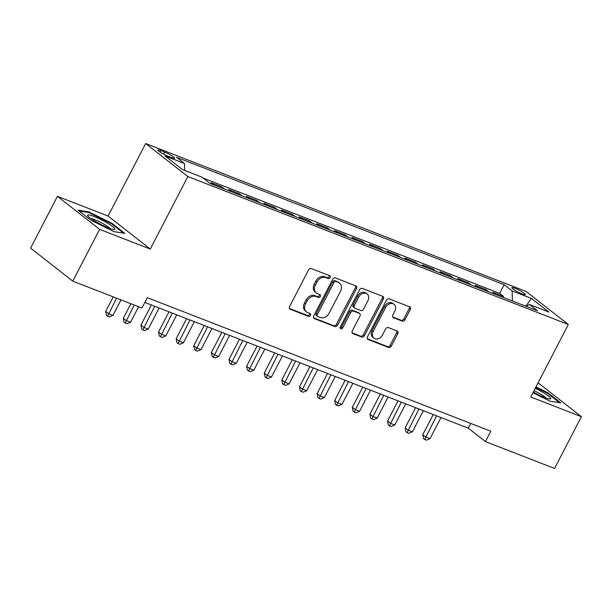 <?xml version="1.0" encoding="UTF-8"?>
<svg xmlns="http://www.w3.org/2000/svg" width="612" height="612" viewBox="0 0 612 612"><rect width="100%" height="100%" fill="white"/><g stroke="black" fill="none" stroke-linecap="round" stroke-linejoin="round"><path stroke-width="0.92" d="M330.189 277.618A1.622 1.278 128 0 0 329.715 275.721L311.34 268.584A2.31 1.828 128 0 0 308.563 269.946L289.591 306.543A2.31 1.828 128 0 0 289.897 309.037A2.31 1.828 128 0 0 290.264 309.244L308.639 316.389A1.622 1.278 128 0 0 310.108 313.543L307.737 312.617A7.405 5.845 128 0 1 306.543 311.944A7.405 5.845 128 0 1 305.572 303.957L307.155 300.913A7.405 5.845 128 0 1 316.06 296.552L318.439 297.478A1.622 1.278 128 0 0 319.915 294.632L317.536 293.706A7.405 5.845 128 0 1 316.343 293.033A7.405 5.845 128 0 1 315.371 285.054L316.955 282.002A7.405 5.845 128 0 1 325.859 277.649L328.239 278.575A1.622 1.278 128 0 0 330.189 277.618M316.343 293.033L315.203 292.138A7.405 5.845 128 0 1 314.231 284.159L315.815 281.107A7.405 5.845 128 0 1 324.72 276.754L327.099 277.68A1.622 1.278 128 0 0 329.195 275.522M289.461 308.486L307.499 315.494A1.622 1.278 128 0 0 309.596 313.344M306.543 311.944L305.403 311.049A7.405 5.845 128 0 1 304.432 303.07L306.015 300.018A7.405 5.845 128 0 1 314.92 295.665L317.299 296.591A1.622 1.278 128 0 0 319.395 294.433M514.906 288.229A7.543 1.071 27.4 0 0 511.854 287.609A7.543 1.071 27.4 0 0 515.128 290.394A7.543 1.071 27.4 0 0 522.204 293.936A7.543 1.071 27.4 0 0 525.249 294.556A7.543 1.071 27.4 0 0 521.975 291.771A7.543 1.071 27.4 0 0 514.906 288.229M402.206 321.132A2.31 1.828 128 0 0 404.991 319.77L410.315 309.504A2.31 1.828 128 0 0 410.009 307.01A2.31 1.828 128 0 0 409.635 306.803L389.232 298.87A2.31 1.828 128 0 0 386.455 300.232L367.483 336.822A2.31 1.828 128 0 0 367.789 339.323A2.31 1.828 128 0 0 368.156 339.53L388.559 347.463A2.31 1.828 128 0 0 391.343 346.101L397.769 333.701A2.31 1.828 128 0 0 397.471 331.207A2.31 1.828 128 0 0 397.096 330.993L388.368 327.604A2.31 1.828 128 0 0 385.583 328.958L382.393 335.108A6.189 4.881 128 0 1 373.955 338.184A6.189 4.881 128 0 1 373.144 331.513L385.629 307.423A6.189 4.881 128 0 1 394.074 304.348A6.189 4.881 128 0 1 394.885 311.018L392.805 315.035A2.31 1.828 128 0 0 393.103 317.529A2.31 1.828 128 0 0 393.478 317.743L402.206 321.132L401.067 320.244A2.31 1.828 128 0 0 403.851 318.883L409.176 308.616A2.31 1.828 128 0 0 409.306 306.673M530.757 396.989L581.4 416.68L554.556 468.463L485.423 441.581L490.786 431.223L147.293 297.669L141.93 308.027L72.79 281.145L99.634 229.362L150.277 249.053L187.853 176.554L568.334 324.49L530.757 396.989M356.544 288.596A2.31 1.828 128 0 0 356.238 286.102A2.31 1.828 128 0 0 355.863 285.896L335.46 277.963A2.31 1.828 128 0 0 332.683 279.324L313.711 315.914A2.31 1.828 128 0 0 314.01 318.408A2.31 1.828 128 0 0 314.384 318.623L334.787 326.556A2.31 1.828 128 0 0 337.572 325.194L356.544 288.596L355.404 287.709A2.31 1.828 128 0 0 355.534 285.766M362.35 288.413L382.752 296.346A2.31 1.828 128 0 1 383.127 296.56A2.31 1.828 128 0 1 383.426 299.054L364.454 335.651A2.31 1.828 128 0 1 361.677 337.013L352.94 333.617A2.31 1.828 128 0 1 352.573 333.402A2.31 1.828 128 0 1 352.267 330.908L359.963 316.067A2.31 1.828 128 0 0 359.657 313.573A2.31 1.828 128 0 0 359.282 313.359L353.491 311.11A2.31 1.828 128 0 0 350.707 312.472L342.697 327.925A1.622 1.278 128 0 1 340.28 326.984L359.565 289.774A2.31 1.828 128 0 1 362.35 288.413M502.988 297.333L503.485 296.369L492.912 292.261L495.842 294.556M485.37 290.478L485.867 289.522L475.294 285.414L478.224 287.709M467.752 283.631L468.249 282.675L457.684 278.559L460.614 280.854M450.141 276.785L450.639 275.821L440.066 271.713L442.996 274.008M432.523 269.938L433.021 268.974L422.456 264.866L425.386 267.161M414.905 263.084L415.41 262.127L404.838 258.019L407.768 260.307M397.295 256.237L397.792 255.28L387.22 251.165L390.15 253.46M379.677 249.39L380.174 248.426L369.61 244.318L372.54 246.613M362.067 242.536L362.564 241.579L351.992 237.471L354.922 239.766M344.449 235.689L344.946 234.733L334.382 230.617L337.311 232.912M326.831 228.842L327.336 227.878L316.764 223.77L319.693 226.065M309.221 221.995L309.718 221.031L299.146 216.923L302.076 219.218M291.603 215.141L292.1 214.185L281.535 210.077L284.465 212.364M273.992 208.294L274.49 207.33L263.917 203.222L266.847 205.517M256.374 201.447L256.872 200.484L246.307 196.375L249.237 198.671M238.757 194.593L239.254 193.637L228.689 189.529L231.619 191.816M221.146 187.746L221.643 186.79L211.071 182.674L214.001 184.969M167.849 156.114L171.727 157.621A7.306 1.04 27.4 0 0 174.68 158.217A7.306 1.04 27.4 0 0 171.505 155.525A7.306 1.04 27.4 0 0 164.659 152.09L160.78 150.583A7.306 1.04 27.4 0 0 157.827 149.986A7.306 1.04 27.4 0 0 161.002 152.679A7.306 1.04 27.4 0 0 167.849 156.114M187.853 176.554L145.664 143.537L526.144 291.473L568.334 324.49M503.485 296.369L499.66 293.377L504.173 284.679L176.531 157.292L184.518 163.534L184.671 170.419M504.173 284.679L512.152 290.93L531.53 298.465L548.865 312.028L529.487 304.493L537.466 310.735L209.832 183.348L201.845 177.097L182.468 169.57L165.141 156.006L184.518 163.534M221.643 186.79L224.573 189.077M239.254 193.637L242.191 195.932M256.872 200.484L259.802 202.779M274.49 207.33L277.42 209.625M292.1 214.185L295.03 216.48M309.718 221.031L312.648 223.326M327.336 227.878L330.266 230.173M344.946 234.733L347.876 237.02M362.564 241.579L365.494 243.874M380.174 248.426L383.104 250.721M397.792 255.28L400.722 257.568M415.41 262.127L418.34 264.422M433.021 268.974L435.951 271.269M450.639 275.821L453.568 278.116M468.249 282.675L471.179 284.962M485.867 289.522L488.797 291.817M499.66 293.377L203.077 178.061M150.277 249.053L108.087 216.036L57.444 196.345L99.634 229.362M57.444 196.345L30.6 248.128L72.79 281.145M581.4 416.68L539.21 383.663L537.925 383.166M108.087 216.036L145.664 143.537M144.83 302.42L468.318 428.193L485.423 441.581M470.781 423.443L468.318 428.193M529.487 304.493L526.075 306.306M512.382 300.982L512.152 290.93M531.53 298.465L525.777 306.191M114.138 231.696L124.787 233.333L112.08 223.395L88.732 211.813L78.084 210.176L90.79 220.121L114.138 231.696M532.976 392.713L550.111 401.212L560.76 402.849L548.054 392.904L535.974 386.914M88.396 212.456L88.732 211.813M111.789 223.954L112.08 223.395M547.763 393.47L548.054 392.904M313.581 317.858L333.647 325.661A2.31 1.828 128 0 0 336.432 324.306L355.404 287.709M335.889 281.543A1.622 1.278 128 0 0 333.938 282.499L317.291 314.622A1.622 1.278 128 0 0 317.766 316.519L320.267 317.49A7.405 5.845 128 0 0 329.172 313.137L340.555 291.174A7.405 5.845 128 0 0 339.584 283.195A7.405 5.845 128 0 0 338.398 282.522L334.749 280.656A1.622 1.278 128 0 0 332.798 281.604L333.938 282.499M317.506 316.366L316.358 315.478A1.622 1.278 128 0 1 316.152 313.727L332.798 281.604M339.584 283.195L338.444 282.3A7.405 5.845 128 0 0 337.258 281.627L338.398 282.522M334.749 280.656L337.258 281.627M352.137 332.852L360.537 336.118A2.31 1.828 128 0 0 363.314 334.756L382.286 298.159A2.31 1.828 128 0 0 382.416 296.216M359.657 313.573L358.517 312.678A2.31 1.828 128 0 0 358.142 312.472L352.351 310.215A2.31 1.828 128 0 0 349.567 311.577L341.557 327.03L342.697 327.925M340.096 328.055A1.622 1.278 128 0 0 341.557 327.03M367.942 300.668A6.189 4.881 128 0 0 367.131 293.997A6.189 4.881 128 0 0 358.693 297.072L354.294 305.556A2.31 1.828 128 0 0 354.593 308.05A2.31 1.828 128 0 0 354.968 308.264L360.759 310.513A2.31 1.828 128 0 0 363.543 309.152L367.942 300.668M367.131 293.997L365.991 293.102A6.189 4.881 128 0 0 357.553 296.177L358.693 297.072M354.593 308.05L353.453 307.163A2.31 1.828 128 0 1 353.155 304.669L357.553 296.177M392.674 316.978L401.067 320.244M394.074 304.348L392.935 303.453A6.189 4.881 128 0 0 384.489 306.528L385.629 307.423M373.955 338.184L372.815 337.296A6.189 4.881 128 0 1 372.004 330.625L384.489 306.528M367.353 338.765L387.419 346.568A2.31 1.828 128 0 0 390.204 345.214L396.63 332.806A2.31 1.828 128 0 0 396.76 330.863M113.251 296.874L105.7 311.447L108.553 313.673L112.952 315.387L120.992 299.888M116.586 298.174L107.62 316.213L106.48 315.318L105.7 311.447M112.952 315.387L109.38 316.894L107.62 316.213M93.812 216.373A15.323 2.18 27.4 0 0 87.799 215.822A15.323 2.18 27.4 0 0 108.63 227.97A15.323 2.18 27.4 0 0 114.146 229.477A15.323 2.18 27.4 0 0 109.594 224.466A15.323 2.18 27.4 0 0 93.812 216.373M110.137 228.528A11.597 1.652 27.4 0 0 94.63 219.662A11.597 1.652 27.4 0 0 90.882 218.545M79.193 211.041L88.908 212.532L111.537 223.755L123.532 233.141M533.304 392.07A15.323 2.18 27.4 0 0 550.111 398.993A15.323 2.18 27.4 0 0 550.815 398.435A15.323 2.18 27.4 0 0 535.271 388.283M535.714 387.419L547.503 393.271L559.498 402.658M546.111 398.037A11.597 1.652 27.4 0 0 534.039 390.655M130.869 303.728L123.318 318.294L126.164 320.52L130.57 322.233L138.603 306.734M134.204 305.021L125.238 323.06L124.098 322.164L123.318 318.294M130.57 322.233L126.998 323.748L125.238 323.06M151.386 304.967L140.928 325.14L143.782 327.374L148.188 329.088L159.128 307.981M154.721 306.268L142.848 329.906L141.709 329.019L140.928 325.14M148.188 329.088L144.616 330.595L142.848 329.906M169.004 311.814L158.546 331.987L161.4 334.221L165.798 335.934L176.738 314.828M172.339 313.115L160.466 336.761L159.327 335.866L158.546 331.987M165.798 335.934L162.226 337.442L160.466 336.761M186.614 318.668L176.164 338.841L179.01 341.068L183.416 342.781L194.356 321.675M189.95 319.961L178.084 343.607L176.945 342.712L176.164 338.841M183.416 342.781L179.844 344.296L178.084 343.607M204.232 325.515L193.775 345.688L196.628 347.922L201.027 349.628L211.974 328.522M207.567 326.816L195.695 350.454L194.555 349.567L193.775 345.688M201.027 349.628L197.462 351.143L195.695 350.454M221.85 332.362L211.392 352.535L214.238 354.769L218.645 356.482L229.584 335.376M225.185 333.662L213.313 357.309L212.173 356.413L211.392 352.535M218.645 356.482L215.072 357.989L213.313 357.309M239.46 339.216L229.003 359.389L231.856 361.615L236.263 363.329L247.202 342.223M242.796 340.509L230.923 364.155L229.783 363.26L229.003 359.389M236.263 363.329L232.69 364.836L230.923 364.155M257.078 346.063L246.621 366.236L249.474 368.47L253.873 370.176L264.812 349.07M260.414 347.356L248.541 371.002L247.401 370.115L246.621 366.236M253.873 370.176L250.3 371.691L248.541 371.002M274.689 352.91L264.239 373.083L267.084 375.317L271.491 377.03L282.43 355.924M278.024 354.21L266.159 377.849L265.019 376.961L264.239 373.083M271.491 377.03L267.918 378.537L266.159 377.849M292.307 359.764L281.849 379.93L284.702 382.163L289.109 383.877L300.048 362.771M295.642 361.057L283.769 384.703L282.629 383.808L281.849 379.93M289.109 383.877L285.536 385.384L283.769 384.703M309.924 366.611L299.467 386.784L302.313 389.01L306.719 390.724L317.659 369.617M313.26 367.904L301.387 391.55L300.247 390.655L299.467 386.784M306.719 390.724L303.147 392.238L301.387 391.55M327.535 373.458L317.077 393.631L319.931 395.865L324.337 397.571L335.277 376.464M330.87 374.758L319.005 398.397L317.858 397.509L317.077 393.631M324.337 397.571L320.764 399.085L319.005 398.397M345.153 380.304L334.695 400.478L337.549 402.711L341.947 404.425L352.887 383.319M348.488 381.605L336.615 405.251L335.475 404.356L334.695 400.478M341.947 404.425L338.375 405.932L336.615 405.251M362.771 387.159L352.313 407.332L355.159 409.558L359.565 411.272L370.505 390.165M366.098 388.452L354.233 412.098L353.093 411.203L352.313 407.332M359.565 411.272L355.993 412.779L354.233 412.098M380.381 394.006L369.923 414.179L372.777 416.412L377.183 418.118L388.123 397.012M383.716 395.298L371.844 418.945L370.704 418.057L369.923 414.179M377.183 418.118L373.611 419.633L371.844 418.945M397.999 400.852L387.541 421.025L390.387 423.259L394.794 424.973L405.733 403.866M401.334 402.153L389.462 425.791L388.322 424.904L387.541 421.025M394.794 424.973L391.221 426.48L389.462 425.791M415.609 407.707L405.152 427.88L408.005 430.106L412.412 431.82L423.351 410.713M418.945 409L407.079 432.646L405.94 431.751L405.152 427.88M412.412 431.82L408.839 433.327L407.079 432.646M433.227 414.553L422.77 434.727L425.623 436.953L430.022 438.666L440.969 417.56M436.563 415.846L424.69 439.493L423.55 438.597L422.77 434.727M430.022 438.666L426.449 440.181L424.69 439.493M160.023 152.059L160.78 150.583M163.595 154.148L164.659 152.09M324.72 276.754L325.859 277.649M315.815 281.107L316.955 282.002M314.231 284.159L315.371 285.054M317.299 296.591L318.439 297.478M314.92 295.665L316.06 296.552M306.015 300.018L307.155 300.913M304.432 303.07L305.572 303.957M307.499 315.494L308.639 316.389M289.598 308.723L290.264 309.244M327.099 277.68L328.239 278.575M336.432 324.306L337.572 325.194M333.647 325.661L334.787 326.556M313.719 318.102L314.384 318.623M316.152 313.727L317.291 314.622M382.286 298.159L383.426 299.054M363.314 334.756L364.454 335.651M360.537 336.118L361.677 337.013M352.275 333.096L352.94 333.617M358.142 312.472L359.282 313.359M352.351 310.215L353.491 311.11M349.567 311.577L350.707 312.472M353.155 304.669L354.294 305.556M392.812 317.215L393.478 317.743M372.004 330.625L373.144 331.513M396.63 332.806L397.769 333.701M390.204 345.214L391.343 346.101M387.419 346.568L388.559 347.463M367.491 339.01L368.156 339.53M409.176 308.616L410.315 309.504M403.851 318.883L404.991 319.77"/></g></svg>
